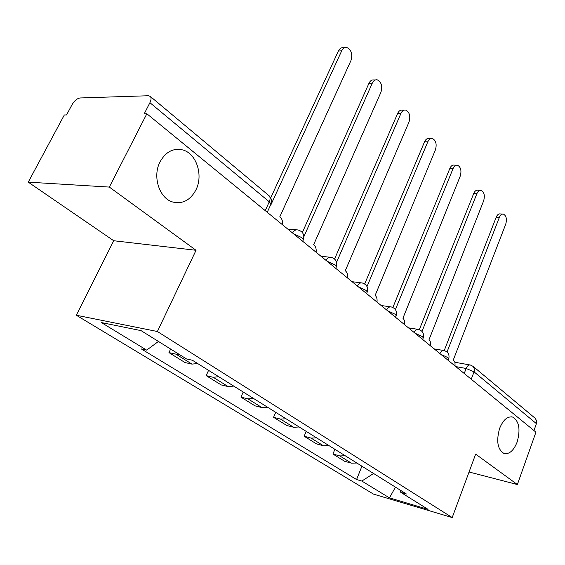 <?xml version="1.0" encoding="UTF-8"?>
<svg xmlns="http://www.w3.org/2000/svg" width="565" height="565" viewBox="0 0 565 565"><rect width="100%" height="100%" fill="white"/><g stroke="black" fill="none" stroke-linecap="round" stroke-linejoin="round"><path stroke-width="0.85" d="M499.637 428.341C503.175 419.816 507.511 416.066 512.646 417.076C519.15 421.08 520.648 429.414 517.137 442.07C513.656 450.686 509.277 454.493 504.008 453.483C497.532 449.465 496.077 441.088 499.637 428.341M160.072 161.802C165.658 151.9 173.116 147.917 182.453 149.866C196.38 153.136 203.584 175.214 195.914 189.939C190.412 200.109 182.799 204.17 173.095 202.115C159.507 198.859 152.112 176.605 160.072 161.802M109.335 187.079L28.25 182.142L113.72 240.732L76.317 315.235L373.493 494.114L452.212 517.561L157.381 331.507L196.041 250.288L109.335 187.079L146.851 113.756L535.945 432.168L517.37 484.544L475.652 454.133L452.212 517.561M28.25 182.142L64.332 114.963L66.55 114.935L72.045 104.687C74.446 100.697 77.115 98.458 80.046 97.971L148.362 95.739L150.297 96.41L269.102 195.765C270.353 197.143 270.416 199.163 269.279 201.811L149.923 102.689C151.3 99.821 151.427 97.731 150.297 96.41M535.111 418.227L536.665 420.784L536.411 423.644L474.049 371.855L466.139 368.472L455.821 366.6M533.96 430.544L536.411 423.644M469.049 472.001L517.37 484.544M149.923 102.689L144.23 113.791L146.851 113.756M178.943 354.213L175.92 354.135L168.956 352.609L185.009 362.546L191.987 364.114L197.644 363.528M170.63 349.043L168.956 352.609M218.782 376.742L213.146 377.258L206.169 375.633L221.169 384.913L228.147 386.573L233.762 386.1M208.57 370.358L206.169 375.633M253.516 398.445L247.929 398.862L240.958 397.153L255.006 405.84L261.969 407.584L267.535 407.203M243.232 392.018L240.958 397.153M286.038 418.771L280.501 419.096L273.559 417.316L286.738 425.466L293.673 427.274L299.182 426.985M275.713 412.316L273.559 417.316M316.548 437.84L311.075 438.08L304.154 436.244L316.548 443.906L323.448 445.771L328.901 445.552M306.202 431.37L304.154 436.244M345.236 455.764L339.819 455.934L332.94 454.048L344.615 461.266L351.472 463.173L356.861 463.025M334.89 449.295L332.94 454.048M158.447 341.451L146.667 350.123L101.375 322.566L141.059 330.624L186.563 358.966L192.404 360.258L406.412 493.994L400.762 492.355L428.051 509.348L389.476 497.885L361.833 481.062L373.578 473.477M146.667 350.123L141.328 348.944L356.579 479.544L361.833 481.062M76.317 315.235L157.381 331.507M113.72 240.732L196.041 250.288M361.925 466.189L356.579 479.544M399.928 489.94L400.762 492.355M395.451 487.143L389.476 497.885M282.451 224.722C282.874 221.431 282.105 218.874 280.148 217.059L279.809 216.776L350.943 60.568C352.751 54.212 351.395 49.868 346.875 47.524C344.707 47.17 342.99 48.265 341.712 50.808L271.073 204.474M270.713 197.863L338.371 51.027C339.643 48.491 341.359 47.404 343.527 47.75L344.777 47.665M316.103 252.258C316.506 249.08 315.8 246.637 313.978 244.935L313.66 244.673L380.937 92.264C382.646 86.177 381.424 82.038 377.265 79.842C375.188 79.496 373.536 80.59 372.3 83.133L303.892 236.622M302.346 232.505L368.98 83.253C370.216 80.717 371.869 79.623 373.945 79.969L375.471 79.912M347.546 277.994C347.934 274.915 347.277 272.577 345.575 270.974L345.279 270.734L409.039 121.962C410.663 116.129 409.561 112.174 405.719 110.104C403.735 109.765 402.139 110.867 400.938 113.403L336.613 262.216M334.586 258.989L397.647 113.438C398.848 110.91 400.444 109.815 402.435 110.154L404.187 110.126M376.989 302.084C377.371 299.111 376.756 296.865 375.16 295.361L435.424 149.852C436.978 144.245 435.975 140.466 432.423 138.51C430.516 138.178 428.976 139.28 427.811 141.808L367.01 286.547M364.686 283.941L424.555 141.773C425.72 139.251 427.26 138.157 429.167 138.482L431.102 138.496M404.618 324.698C404.985 321.81 404.42 319.656 402.923 318.236L460.249 176.089C461.725 170.694 460.821 167.071 457.523 165.22C455.694 164.902 454.218 166.004 453.088 168.518L395.401 309.592M392.873 307.459L449.86 168.419C450.99 165.912 452.473 164.811 454.302 165.128L456.379 165.185M430.594 345.957C430.954 343.153 430.424 341.083 429.012 339.749L483.647 200.822C485.06 195.617 484.233 192.142 481.161 190.384C479.41 190.08 477.99 191.175 476.888 193.675L422.013 331.387M419.322 329.649L473.703 193.52C474.805 191.027 476.224 189.932 477.983 190.236L480.179 190.334M455.065 365.986L454.966 362.44L453.363 359.813L505.739 224.164C507.088 219.142 506.332 215.802 503.472 214.135C501.791 213.838 500.421 214.933 499.354 217.419L447.021 352.002M444.21 350.597L496.204 217.214C497.271 214.735 498.641 213.641 500.329 213.937L502.61 214.079M448.568 359.241L448.78 358.697L447.868 357.581L440.841 354.34M423.051 338.414L423.291 337.806L422.288 336.571L415.021 333.209M395.903 316.273L396.185 315.588L395.069 314.211L387.548 310.729M366.975 292.684L367.299 291.907L366.049 290.382L358.259 286.759M336.069 267.506L336.45 266.631L335.052 264.921L326.966 261.15M302.988 240.577L303.433 239.581L301.865 237.66L293.461 233.733M464.232 373.479L466.139 368.472C467.276 365.845 468.703 364.693 470.426 365.032L473.195 366.445L474.459 369.242L474.197 371.417L471.259 379.228M323.448 445.771L311.075 438.08M293.673 427.274L280.501 419.096M261.969 407.584L247.929 398.862M228.147 386.573L213.146 377.258M191.987 364.114L175.92 354.135M351.472 463.173L339.819 455.934M292.543 232.978C294.012 230.492 295.841 229.489 298.023 229.969C302.784 231.417 304.591 234.623 303.433 239.581L302.678 241.276M326.04 260.394C327.453 257.93 329.19 256.927 331.26 257.379C335.808 258.798 337.538 261.885 336.45 266.631L335.723 268.319M357.334 286.003C358.683 283.559 360.343 282.557 362.292 282.987C366.657 284.379 368.324 287.352 367.299 291.907L366.593 293.581M386.622 309.973C387.922 307.558 389.497 306.555 391.354 306.964C395.549 308.328 397.16 311.202 396.185 315.588L395.507 317.24M414.096 332.453C415.346 330.073 416.85 329.07 418.609 329.459C422.655 330.8 424.216 333.583 423.291 337.806L422.641 339.445M439.923 353.591C441.124 351.232 442.557 350.236 444.231 350.604C448.137 351.924 449.648 354.622 448.78 358.697L448.151 360.322M270.508 205.144L271.038 204L269.279 201.811L265.225 210.625M472.94 366.226L535.422 418.488M268.792 195.511L269.102 195.765C271.419 198.068 272.062 200.815 271.038 204L267.231 212.271M341.712 50.808L338.371 51.027M372.3 83.133L368.98 83.253M400.938 113.403L397.647 113.438M427.811 141.808L424.555 141.773M453.088 168.518L449.86 168.419M476.888 193.675L473.703 193.52M499.354 217.419L496.204 217.214M512.646 417.076L511.473 416.829M182.453 149.866L174.267 149.697M296.611 229.842L287.755 229.065M330.087 257.252L320.998 256.263M361.318 282.867L352.066 281.688M390.528 306.844L381.163 305.503M417.916 329.346L408.481 327.855M443.638 350.505L434.174 348.88M454.917 362.264L469.911 364.941"/></g></svg>
